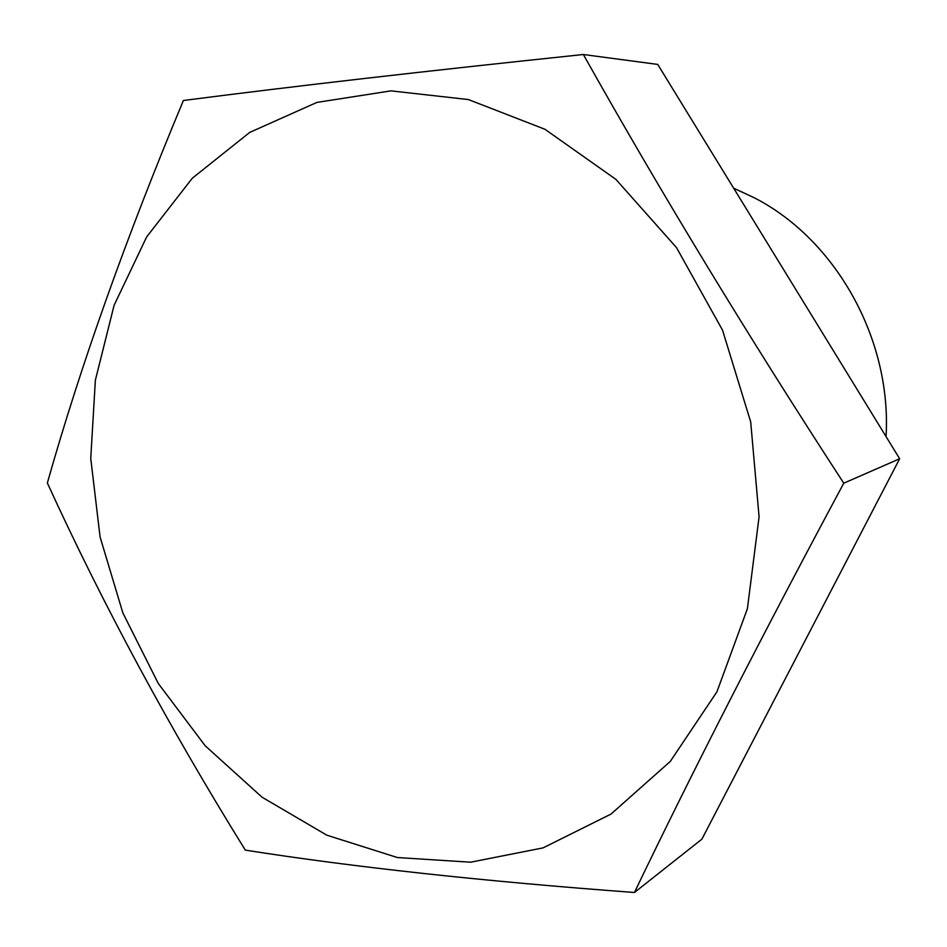 <?xml version="1.0" encoding="UTF-8"?>
<svg xmlns="http://www.w3.org/2000/svg" width="947" height="947" viewBox="0 0 947 947"><rect width="100%" height="100%" fill="white"/><g stroke="black" fill="none" stroke-linecap="round" stroke-linejoin="round"><path stroke-width="1.42" d="M850.891 552.527L866.138 523.218M886.049 436.567C891.849 339.251 835.728 239.425 754.25 197.769L733.653 188.181M261.988 797.161L326.869 835.207L397.385 857.532L470.588 862.208L543.081 847.885L611.016 814.077L670.298 761.4L716.938 691.807L747.396 608.708L759.08 516.837L750.699 421.924L722.537 330.183L676.501 247.605L615.893 179.374L544.951 129.277L468.422 99.565L390.981 90.865L316.878 102.418L249.724 132.402L192.3 178.225L146.643 236.928L114.09 305.301L95.375 380.173L90.746 458.395L100.074 536.949L122.85 612.898L158.244 683.403L205.132 745.715L261.988 797.161M634.443 892.488C483.526 881.314 353.811 867.18 245.309 850.122C168.886 726.894 102.892 604.506 47.35 482.97C80.613 365.506 125.963 238.017 183.398 100.5C293.771 86.213 427.097 70.883 583.364 54.512C660.911 192.703 747.716 335.593 843.765 483.195C762.406 634.798 692.636 771.225 634.443 892.488L701.881 839.172L899.65 458.75L843.765 483.195M899.65 458.75L657.727 64.42L583.364 54.512"/></g></svg>
